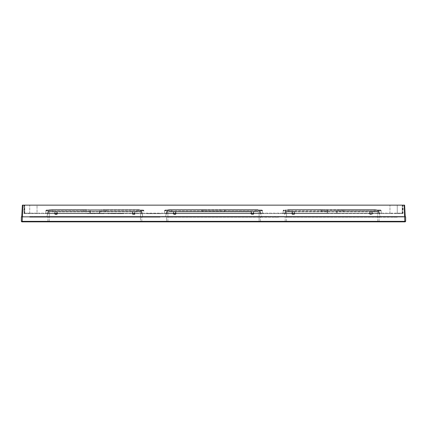 <?xml version="1.0" encoding="UTF-8"?>
<svg xmlns="http://www.w3.org/2000/svg" width="427" height="427" viewBox="0 0 427 427"><rect width="100%" height="100%" fill="white"/><g stroke="black" fill="none" stroke-linecap="round" stroke-linejoin="round"><path stroke-width="0.32" stroke-dasharray="2.13 1.6" d="M22.188 221.853L22.188 221.351L405.65 221.351L405.148 221.853L21.852 221.853L21.35 221.351L22.188 221.351L22.188 216.841L405.234 216.841L22.183 216.841L22.796 205.147L22.38 205.147L21.766 216.841L22.183 216.841L21.766 216.841M22.796 205.147L404.62 205.147M25.743 205.147L401.257 205.227L25.743 205.147M403.761 205.147L401.257 205.227L403.761 205.147M34.299 216.841L403.563 216.841L34.299 216.841L34.299 216.505L392.701 216.505L34.299 216.505L34.299 216.841M47.498 216.841L147.085 216.841L42.652 216.841L47.498 216.841L47.498 216.505L142.239 216.505L42.652 216.505L47.498 216.505L47.498 216.841M140.483 216.841L46.975 216.841L141.817 216.841L140.483 216.841L140.483 211.771L134.815 211.771L135.183 213.868L134.553 214.434L135.183 213.868L134.553 214.162L134.884 213.922L134.697 211.824L134.884 213.922L134.553 213.922L135.183 213.868L134.553 211.824L134.815 211.493L141.54 211.493L134.553 211.493L134.697 211.824L140.483 211.771L140.483 221.853L141.817 221.853L47.915 221.853L140.483 221.853L140.483 216.841M384.348 216.841L379.502 216.841L384.348 216.841L384.348 216.505L379.502 216.505L384.348 216.505L384.348 216.841M379.502 216.841L279.915 216.841L379.502 216.841L379.502 216.505L284.761 216.505L379.502 216.505L379.502 216.841M286.517 216.841L380.025 216.841L285.183 216.841L286.517 216.841L286.517 211.771L292.185 211.771L292.116 213.922L292.447 211.824L292.447 213.922L292.116 213.922L294.454 213.922L292.447 214.162L292.447 211.824L294.118 211.824L294.118 213.922L294.454 213.922L294.267 211.824L294.454 213.922L294.118 214.162L294.267 211.824L292.303 211.824L292.185 211.493L294.384 211.493L294.747 213.868L294.118 214.434L294.747 213.868L294.454 213.922L294.747 213.868L294.384 211.493L378.802 211.493L286.517 211.493L292.185 211.493L292.303 211.824L291.817 213.868L292.185 211.493L292.185 211.771L286.517 211.771L286.517 221.853L377.746 221.853L285.183 221.853L285.183 216.841L285.183 221.853L286.517 221.853L286.517 216.841M166.13 216.841L265.717 216.841L161.283 216.841L166.13 216.841L166.13 216.505L260.87 216.505L161.283 216.505L166.13 216.505L166.13 216.841M166.829 211.493A0.336 0.336 0 0 0 166.498 211.771A0.336 0.336 0 0 1 166.829 211.493A0.336 0.336 0 0 0 166.498 211.771L165.607 216.841L259.114 216.841L165.607 216.841L166.498 211.771A0.336 0.336 0 0 1 166.829 211.493L260.171 211.493L166.829 211.493A0.336 0.315 90 0 0 166.514 211.824L166.509 213.922L166.498 211.771L166.028 214.434L166.514 211.824A0.336 0.315 -90 0 1 166.829 211.493A0.336 0.336 0 0 0 166.498 211.771L166.514 211.824A0.336 0.315 -90 0 1 166.829 211.493A0.336 0.336 0 0 0 166.498 211.771A0.336 0.336 0 0 1 166.829 211.493A0.336 0.336 0 0 0 166.498 211.771L166.514 211.824A0.336 0.315 90 0 1 166.829 211.493A0.336 0.336 0 0 0 166.498 211.771A0.336 0.336 0 0 1 166.829 211.493A0.336 0.336 0 0 0 166.498 211.771L167.886 211.771L166.498 211.771L166.028 214.434A0.336 0.336 10 0 1 166.3 214.162L166.509 213.922M259.114 216.841L166.546 216.841L259.114 216.841L259.114 211.771L253.446 211.771L253.515 213.922L253.328 211.824L251.37 211.824L251.177 213.922L251.514 214.162L251.177 213.922L251.37 211.824L251.514 213.922L253.515 213.922L253.184 214.162L253.515 213.922L251.177 213.922L253.184 214.162L253.446 211.493L253.814 213.868L253.446 211.493L253.446 211.771L260.502 211.771L261.393 216.841L260.502 211.771A0.336 0.336 0 0 0 260.171 211.493A0.336 0.336 0 0 1 260.502 211.771L260.7 214.162L260.486 211.824A0.336 0.315 -90 0 0 260.171 211.493A0.336 0.336 0 0 1 260.502 211.771L260.972 214.434L260.486 211.824A0.336 0.315 90 0 0 260.171 211.493A0.336 0.336 0 0 1 260.502 211.771L260.486 211.824A0.336 0.315 90 0 0 260.171 211.493A0.336 0.336 0 0 1 260.502 211.771A0.336 0.336 0 0 0 260.171 211.493A0.336 0.315 -90 0 1 260.486 211.824L259.114 211.771L259.114 221.853L167.886 221.853L260.454 221.853L259.114 221.853L259.114 216.841M292.447 214.434L291.817 213.868L292.447 214.434L292.447 214.162L292.447 214.434L294.118 214.434L292.447 214.434M372.077 211.771L372.445 213.868L371.816 214.434L372.445 213.868L371.816 214.162L372.147 213.922L371.96 211.824L372.147 213.922L369.809 213.922L370.001 211.824L369.809 213.922L370.145 214.162L369.809 213.922L372.445 213.868L371.816 211.824L372.077 211.493L371.96 211.824L379.133 211.771L380.025 216.841L379.133 211.771L379.603 214.434L379.133 211.771L379.603 214.434L379.133 211.771L379.128 213.922L379.117 211.824A0.336 0.315 90 0 0 378.802 211.493A0.336 0.336 0 0 1 379.133 211.771A0.336 0.336 0 0 0 378.802 211.493A0.336 0.336 0 0 1 379.133 211.771L379.117 211.824A0.336 0.315 -90 0 0 378.802 211.493A0.336 0.315 -90 0 1 379.117 211.824L379.133 211.771A0.336 0.336 0 0 0 378.802 211.493A0.336 0.336 0 0 1 379.133 211.771L379.117 211.824A0.336 0.315 90 0 0 378.802 211.493A0.336 0.336 0 0 1 379.133 211.771A0.336 0.336 0 0 0 378.802 211.493A0.336 0.336 0 0 1 379.133 211.771A0.336 0.336 0 0 0 378.802 211.493A0.336 0.336 0 0 1 379.133 211.771L377.746 211.771L377.746 216.841L377.746 211.771L372.077 211.771L372.077 211.493L372.077 211.771M370.145 214.434L369.515 213.868L369.883 211.771L371.816 211.824L371.816 214.162L370.145 214.162L370.145 211.824L370.145 214.162L371.816 214.162L371.816 211.824L370.001 211.824L369.883 211.493L369.515 213.868L370.145 214.434L370.145 214.162L370.145 214.434L371.816 214.434L370.145 214.434M286.517 211.493L285.46 211.493L286.517 211.493L286.517 211.771L285.129 211.771L284.66 214.434L285.129 211.771L284.66 214.434L285.129 211.771L285.14 213.922L285.151 211.824A0.336 0.315 -90 0 1 285.46 211.493A0.336 0.336 0 0 0 285.129 211.771A0.336 0.336 0 0 1 285.46 211.493A0.336 0.336 0 0 0 285.129 211.771L285.151 211.824A0.336 0.315 90 0 1 285.46 211.493A0.336 0.315 90 0 0 285.151 211.824L285.129 211.771A0.336 0.336 0 0 1 285.46 211.493A0.336 0.336 0 0 0 285.129 211.771L285.151 211.824A0.336 0.315 -90 0 1 285.46 211.493A0.336 0.336 0 0 0 285.129 211.771A0.336 0.336 0 0 1 285.46 211.493A0.336 0.336 0 0 0 285.129 211.771A0.336 0.336 0 0 1 285.46 211.493A0.336 0.336 0 0 0 285.129 211.771L286.517 211.771L286.517 211.493M290.024 211.493L374.239 211.493L290.024 211.493L290.024 209.657L375.573 209.657L375.733 211.493L374.239 211.493L375.733 211.493L375.573 209.657L288.689 209.657L288.529 211.493L288.689 209.657L290.024 209.657L290.024 211.493M375.242 209.657L289.026 209.657L375.242 209.657L375.242 209.993L376.913 209.993L376.577 209.657L376.913 209.993L379.251 209.993L340.276 209.993L376.411 209.993L340.276 209.993L375.242 209.993L375.242 209.657M287.686 209.657L289.026 209.657L287.355 209.993L285.012 209.993L323.986 209.993L287.355 209.993L287.686 209.657M380.265 209.993A0.838 0.838 0 0 1 381.103 210.81A0.838 0.838 0 0 0 380.265 209.993L343.65 209.993L380.265 209.993A0.838 0.838 -90 0 1 381.103 210.81L378.594 210.81L381.103 210.81L381.146 213.169A0.336 0.336 0 0 0 381.476 213.5A0.336 0.336 0 0 1 381.146 213.169A0.336 0.336 0 0 0 381.476 213.5L337.474 213.5L381.476 213.5A0.336 0.336 0 0 1 381.146 213.169L378.637 213.169L381.146 213.169L381.114 211.312A0.838 0.838 -1 0 0 380.276 210.495L380.446 210.009L381.114 211.312L380.446 210.009L380.276 210.495L377.484 210.495A0.838 0.838 0 0 1 376.651 209.732A0.838 0.838 0 0 0 377.484 210.495L381.097 210.495L380.276 210.495L381.023 210.954M381.114 211.312L381.097 210.495L381.114 211.312A0.838 0.838 0 0 0 380.276 210.495A0.838 0.838 0 0 1 381.114 211.312A0.838 0.838 0 0 0 380.276 210.495L381.06 211.045M380.446 210.009L380.276 210.495M287.851 209.993L321.04 209.993L287.851 209.993M379.251 209.993L380.254 209.993L379.251 209.993M321.04 209.993L320.57 210.009L321.04 209.993M320.57 210.009L321.414 210.495L325.363 210.495L321.414 210.495L320.57 210.009L320.165 210.81L320.57 210.009M325.363 209.732L323.986 209.993L340.276 209.993L325.363 209.732L325.363 210.495L342.849 210.495L325.363 210.495L325.363 209.732M283.816 210.009L283.16 210.81L283.122 213.169L285.626 213.169L283.122 213.169L283.16 210.81L285.668 210.81L283.16 210.81A0.838 0.838 90 0 1 283.998 209.993L284.008 209.993A0.838 0.838 0 0 0 283.16 210.81L283.816 210.009L283.987 210.495L283.816 210.009L283.987 210.495L286.784 210.495A0.838 0.838 0 0 0 287.617 209.732A0.838 0.838 0 0 1 286.784 210.495L283.165 210.495L283.987 210.495L283.202 211.045M327.125 213.169L327.173 210.495L327.157 211.312L321.414 211.312L320.165 210.81L321.414 211.312L321.414 210.495L327.173 210.495L321.414 210.495L321.414 211.312L327.157 211.312L327.125 213.169L327.626 213.169L326.788 213.5L282.786 213.5L326.788 213.5A0.336 0.336 -90 0 0 327.125 213.169L285.626 213.169L285.668 210.81L320.165 210.81L285.668 210.81L285.668 209.993L285.626 213.169L327.125 213.169L327.173 210.495L337.09 210.495L337.106 211.312L337.09 210.495L342.849 210.495L343.692 210.009L342.849 210.495L327.173 210.495L327.125 213.169L326.788 213.5A0.336 0.336 0 0 0 327.125 213.169M344.098 210.81L342.849 211.312L344.098 210.81L343.692 210.009L344.098 210.81L378.594 210.81L344.098 210.81M337.138 213.169L337.106 211.312L342.849 211.312L342.849 210.495L342.849 211.312L337.106 211.312L337.138 213.169L337.474 213.5L327.626 213.5L337.474 213.5A0.336 0.336 0 0 1 337.138 213.169L378.637 213.169L378.594 209.993L378.637 213.169L337.138 213.169L337.09 210.495L337.138 213.169L337.474 213.5A0.336 0.336 90 0 1 337.138 213.169M101.135 213.5L99.464 213.5L101.135 213.665M98.418 213.5L99.048 213.5L98.418 213.5M96.748 213.5L98.002 213.5L96.748 213.665M96.956 213.5L97.425 213.5L96.486 213.5L96.956 213.665M95.493 213.5L93.614 213.665L95.493 213.5M93.198 213.5L91.319 213.665L93.198 213.5M90.273 213.5L90.898 213.5L90.273 213.5M88.602 213.5L89.857 213.5L88.602 213.665M94.554 213.5L95.184 213.5L94.554 213.5M24.771 213.5L402.773 213.5L24.227 213.5L24.979 213.5L24.227 213.5L24.771 213.5L24.798 213.169L23.891 213.169L29.746 213.169L24.798 213.169L24.723 205.227L37.032 205.227L23.816 205.227L24.723 205.227L24.771 213.5M100.212 213.5L45.524 213.5L100.212 213.5A0.336 0.336 90 0 1 99.875 213.169L100.212 213.5A0.336 0.336 0 0 1 99.875 213.169L99.827 210.495L99.843 211.312L105.586 211.312L106.835 210.81L106.387 209.993L105.586 210.495L84.151 210.495L105.586 210.495L99.326 210.495L105.586 210.495L106.43 210.009L106.835 210.81L105.586 211.312L105.586 210.495L105.586 211.312L99.843 211.312L99.875 213.169L99.827 210.495L99.875 213.169L99.374 213.169L143.878 213.169L99.875 213.169L100.212 213.5M261.634 209.993A0.838 0.838 -90 0 1 262.472 210.81A0.838 0.838 -90 0 0 261.634 209.993L224.591 209.993L261.634 209.993A0.838 0.838 0 0 1 262.472 210.81L261.815 210.009L262.472 210.81L259.963 210.81L262.472 210.81L262.514 213.169A0.336 0.336 0 0 0 262.845 213.5A0.336 0.336 0 0 1 262.514 213.169A0.336 0.336 0 0 0 262.845 213.5A0.336 0.336 0 0 1 262.514 213.169L166.994 213.169L166.994 213.5L262.845 213.5L164.155 213.5L166.994 213.5L166.994 213.169L164.486 213.169L262.514 213.169L262.477 211.312A0.838 0.838 0 0 0 261.644 210.495L258.847 210.495L261.644 210.495L261.815 210.009L261.644 210.495L262.429 211.045M105.666 213.5L124.043 213.665L105.666 213.5M146.258 213.5L161.294 213.665L146.258 213.5M85.678 213.5L104.06 213.665L85.678 213.5M82.902 210.81L84.151 211.312L84.151 210.495L83.35 209.993L48.406 209.993L83.345 209.993L84.151 210.495L84.151 211.312L82.902 210.81L83.308 210.009L82.902 210.81L45.897 210.81L45.854 213.169L45.897 210.81L82.902 210.81M45.908 210.351L45.886 211.312L46.554 210.009L45.897 210.81A0.838 0.838 0 0 1 46.735 209.993L48.406 209.993L46.735 209.993A0.838 0.838 90 0 0 45.897 210.81L45.854 213.169A0.336 0.336 0 0 1 45.524 213.5A0.336 0.336 0 0 0 45.854 213.169L89.862 213.169A0.336 0.336 -90 0 1 89.526 213.5L89.862 213.169L89.91 210.495L90.412 210.495L89.91 210.495L89.894 211.312L84.151 211.312L89.894 211.312L89.862 213.169L89.91 210.495L89.862 213.169L89.526 213.5A0.336 0.336 0 0 0 89.862 213.169L45.854 213.169L45.886 211.312A0.838 0.838 1 0 1 46.724 210.495L49.516 210.495A0.838 0.838 0 0 0 50.349 209.732L50.087 209.993L51.758 209.993L47.749 209.993L50.589 209.993L47.749 209.993L50.349 209.732A0.838 0.838 0 0 1 49.516 210.495L46.724 210.495L46.554 210.009L46.724 210.495L45.902 210.495L46.724 210.495A0.838 0.838 0 0 0 45.886 211.312A0.838 0.838 0 0 1 46.724 210.495A0.838 0.838 0 0 0 45.886 211.312L45.902 210.495L45.886 211.312L46.111 210.762M90.412 210.495L99.326 210.495L90.412 210.495L90.364 213.169L90.412 210.495M90.364 213.5L90.364 213.169L99.374 213.169L90.364 213.169L90.364 213.5M99.374 213.5L99.326 210.495L99.374 213.5M88.101 209.732L101.637 209.732L88.101 209.732L88.101 210.495L88.101 209.732M83.777 209.993L50.589 209.993L83.777 209.993M106.387 209.993L143.002 209.993L106.387 209.993M103.014 209.993L137.974 209.993L103.014 209.993M143.84 210.81L143.184 210.009L143.846 211.312L143.84 210.81L141.332 210.81L143.84 210.81A0.838 0.838 0 0 0 143.002 209.993L139.149 209.993L143.184 210.009L143.013 210.495L140.216 210.495L143.835 210.495L143.013 210.495L143.184 210.009L141.988 209.993L142.992 209.993A0.838 0.838 -90 0 1 143.84 210.81L143.846 211.312A0.838 0.838 0 0 0 143.013 210.495A0.838 0.838 -1 0 1 143.627 210.762L143.846 211.312A0.838 0.838 -1 0 0 143.627 210.762M144.214 213.5A0.336 0.336 0 0 1 143.878 213.169A0.336 0.336 0 0 0 144.214 213.5A0.336 0.336 0 0 1 143.878 213.169M86.724 209.993L51.758 209.993L86.724 209.993M139.645 209.993L137.974 209.993L139.645 209.993L139.314 209.657L50.423 209.657L139.314 209.657L139.645 209.993M50.589 209.993L83.35 209.993L50.589 209.993M47.749 209.993L46.746 209.993L47.749 209.993M143.632 210.767L143.846 211.312A0.838 0.838 0 0 0 143.013 210.495A0.838 0.838 0 0 1 143.846 211.312L143.83 210.351M140.216 210.495A0.838 0.838 0 0 1 139.383 209.732A0.838 0.838 0 0 0 140.216 210.495M141.988 209.993L142.992 209.993L141.988 209.993M50.087 209.993L50.423 209.657L50.087 209.993M136.976 209.657L52.761 209.657L136.976 209.657L136.976 211.493L51.267 211.493L51.427 209.657L52.761 209.657L51.427 209.657L51.267 211.493L138.471 211.493L138.311 209.657L138.471 211.493L136.976 211.493L136.976 209.657M132.616 211.493L48.198 211.493L132.616 211.493L132.546 213.922L132.733 211.824L134.553 211.824L134.553 213.922L132.882 213.922L134.553 214.162L132.546 213.922L132.882 214.162L132.546 213.922L132.882 213.922L132.616 211.771L132.253 213.868L132.616 211.493M57.117 211.493L57.191 213.922L56.855 214.162L57.191 213.922L56.855 211.824L57.485 213.868L56.855 214.434L57.485 213.868L56.855 213.922L57.485 213.868L57.117 211.493L57.117 211.771L132.616 211.771L57.117 211.771L57.117 211.493M54.923 211.493L54.853 213.922L55.04 211.824L56.855 211.824L56.855 213.922L55.184 213.922L56.855 214.162L54.853 213.922L55.184 214.162L54.853 213.922L55.184 213.922L54.923 211.771L54.555 213.868L54.923 211.493M54.555 213.868L55.184 214.434L54.555 213.868M132.882 214.434L132.253 213.868L132.882 214.434L132.882 214.162L134.553 214.162L134.553 211.824L132.882 211.824L132.882 214.434L134.553 214.434L132.882 214.434M48.198 211.493A0.336 0.336 0 0 0 47.867 211.771L46.975 216.841L47.867 211.771A0.336 0.336 0 0 1 48.198 211.493A0.336 0.336 0 0 0 47.867 211.771L47.669 214.162L47.883 211.824A0.336 0.315 90 0 1 48.198 211.493A0.336 0.336 0 0 0 47.867 211.771L47.397 214.434L47.883 211.824A0.336 0.315 -90 0 1 48.198 211.493A0.336 0.336 0 0 0 47.867 211.771L47.883 211.824A0.336 0.315 -90 0 1 48.198 211.493A0.336 0.315 90 0 0 47.883 211.824L47.867 211.771A0.336 0.336 0 0 1 48.198 211.493A0.336 0.336 0 0 0 47.867 211.771L54.923 211.771L49.254 211.771L49.254 216.841L47.915 216.841L49.254 216.841L49.254 211.771L47.867 211.771A0.336 0.336 0 0 1 48.198 211.493A0.336 0.336 0 0 0 47.867 211.771A0.336 0.336 0 0 1 48.198 211.493A0.336 0.336 0 0 0 47.867 211.771L47.397 214.434A0.336 0.336 0 0 1 47.669 214.162L47.872 213.922M48.246 211.493A0.336 0.336 0 0 0 47.909 211.824A0.336 0.336 0 0 1 48.246 211.493A0.336 0.336 0 0 0 47.909 211.824A0.336 0.336 0 0 1 48.246 211.493A0.336 0.336 0 0 0 47.909 211.824A0.336 0.336 0 0 1 48.246 211.493M141.54 211.493A0.336 0.336 0 0 1 141.871 211.771L142.762 216.841L141.871 211.771A0.336 0.336 0 0 0 141.54 211.493A0.336 0.336 0 0 1 141.871 211.771L142.068 214.162L141.849 211.824A0.336 0.315 -90 0 0 141.54 211.493A0.336 0.336 0 0 1 141.871 211.771L142.34 214.434L141.849 211.824A0.336 0.315 90 0 0 141.54 211.493A0.336 0.336 0 0 1 141.871 211.771L141.849 211.824A0.336 0.315 90 0 0 141.54 211.493A0.336 0.315 -90 0 1 141.849 211.824L141.871 211.771A0.336 0.336 0 0 0 141.54 211.493A0.336 0.336 0 0 1 141.871 211.771L140.483 211.771L141.871 211.771A0.336 0.336 0 0 0 141.54 211.493A0.336 0.336 0 0 1 141.871 211.771A0.336 0.336 0 0 0 141.54 211.493A0.336 0.336 0 0 1 141.871 211.771L142.34 214.434A0.336 0.336 0 0 0 142.068 214.162L141.86 213.922M141.492 211.493A0.336 0.336 0 0 1 141.828 211.824A0.336 0.336 0 0 0 141.492 211.493A0.336 0.336 0 0 1 141.828 211.824A0.336 0.336 0 0 0 141.492 211.493A0.336 0.336 0 0 1 141.828 211.824A0.336 0.336 0 0 0 141.492 211.493M164.155 213.5A0.336 0.336 0 0 0 164.486 213.169L164.534 210.495L165.356 210.495L164.534 210.495L164.486 213.169A0.336 0.336 0 0 1 164.155 213.5A0.336 0.336 0 0 0 164.486 213.169M164.528 210.81L165.185 210.009L164.528 210.81A0.838 0.838 90 0 1 165.366 209.993L201.982 209.993L165.366 209.993A0.838 0.838 0 0 0 164.528 210.81L167.037 210.81L164.528 210.81L164.518 211.317A0.838 0.838 0 0 1 165.356 210.495L168.153 210.495L165.356 210.495L165.185 210.009L168.985 209.732L166.381 209.993L205.355 209.993L165.366 209.993L165.356 210.495L164.571 211.045M164.523 211.312A0.838 0.838 0 0 1 165.356 210.495A0.838 0.838 1 0 0 164.523 211.312A0.838 0.838 0 0 1 165.356 210.495L164.608 210.954M168.153 210.495A0.838 0.838 0 0 0 168.985 209.732A0.838 0.838 0 0 1 168.153 210.495M258.282 209.993L221.645 209.993L258.282 209.993L257.945 209.657L169.055 209.657L257.945 209.657L258.282 209.993M168.718 209.993L205.355 209.993L168.718 209.993L169.055 209.657L168.718 209.993M225.018 209.993L225.467 210.81L224.218 211.312L225.467 210.81L225.061 210.009L224.591 209.993L225.018 209.993M201.982 209.993L202.782 210.495L224.218 210.495L225.061 210.009L224.218 210.495L202.782 210.495L220.268 210.495L202.782 210.495L201.982 209.993M261.815 210.009L261.644 210.495L262.392 210.954M258.847 210.495A0.838 0.838 0 0 1 258.015 209.732A0.838 0.838 0 0 0 258.847 210.495A0.838 0.838 0 0 1 258.015 209.732M260.619 209.993L261.623 209.993L260.619 209.993M262.477 211.312L262.466 210.495L262.477 211.312A0.838 0.838 -1 0 0 261.644 210.495A0.838 0.838 0 0 1 262.477 211.312A0.838 0.838 0 0 0 261.644 210.495M221.645 209.993L205.355 209.993L221.645 209.993M224.218 211.312L224.218 210.495L224.218 211.312L202.782 211.312L202.782 210.495L202.782 211.312L201.533 210.81L202.782 211.312L224.218 211.312M201.533 210.81L201.939 210.009L201.533 210.81L167.037 210.81L166.994 213.169L167.037 210.81L201.533 210.81M165.185 210.009L165.356 210.495M170.058 209.657L256.942 209.657L170.058 209.657L169.898 211.493L170.058 209.657M169.898 211.493L171.392 211.493L169.898 211.493M255.608 211.493L171.392 211.493L257.102 211.493L255.608 211.493L255.608 209.657L255.608 211.493M256.942 209.657L257.102 211.493L256.942 209.657M166.877 211.493A0.336 0.336 0 0 0 166.541 211.824A0.336 0.336 0 0 1 166.877 211.493A0.336 0.336 0 0 0 166.541 211.824A0.336 0.336 0 0 1 166.877 211.493A0.336 0.336 0 0 0 166.541 211.824M253.814 213.868L253.184 214.434L253.814 213.868M251.247 211.771L250.884 213.868L251.514 214.434L250.884 213.868L251.177 213.922L250.884 213.868L251.247 211.493L251.37 211.824L175.753 211.771L176.116 213.868L175.63 211.824L175.823 213.922L175.486 214.162L175.823 213.922L175.486 211.824L175.753 211.493L175.63 211.824L175.753 211.493L175.753 211.771L251.247 211.771L251.247 211.493L251.247 211.771M173.554 211.771L173.186 213.868L173.816 214.434L173.186 213.868L173.554 211.771L173.485 213.922L173.672 211.824L175.486 211.824L175.486 213.922L173.485 213.922L173.816 214.162L173.485 213.922L175.823 213.922L173.816 214.162L173.554 211.493L173.672 211.824L167.886 211.771L173.554 211.771L173.554 211.493L173.554 211.771M175.486 214.434L176.116 213.868L175.486 214.434L173.816 214.434L175.486 214.434L175.486 211.824L173.816 211.824L173.816 214.162L175.486 214.162L175.486 214.434M260.123 211.493A0.336 0.336 0 0 1 260.459 211.824A0.336 0.336 0 0 0 260.123 211.493A0.336 0.336 0 0 1 260.459 211.824A0.336 0.336 0 0 0 260.123 211.493A0.336 0.336 0 0 1 260.459 211.824A0.336 0.336 0 0 0 260.123 211.493M173.186 213.868L173.485 213.922L173.186 213.868M176.116 213.868L175.823 213.922L176.116 213.868M260.87 213.868L260.502 211.771A0.336 0.336 0 0 0 260.171 211.493A0.336 0.336 0 0 1 260.502 211.771A0.336 0.336 0 0 0 260.171 211.493A0.336 0.336 0 0 1 260.502 211.771L260.972 214.434A0.336 0.336 -10 0 0 260.7 214.162L260.972 214.434A0.336 0.336 0 0 0 260.7 214.162L260.972 214.434A0.336 0.336 -10 0 0 260.7 214.162L260.972 214.434A0.336 0.336 0 0 0 260.7 214.162L260.502 211.771L260.87 213.868M166.381 209.993L165.377 209.993L166.381 209.993M283.998 209.993A0.838 0.838 0 0 0 283.16 210.81L283.154 211.312A0.838 0.838 0 0 1 283.987 210.495L283.24 210.954M283.154 211.312A0.838 0.838 0 0 1 283.987 210.495A0.838 0.838 0 0 0 283.154 211.312A0.838 0.838 1 0 1 283.987 210.495M336.636 213.5L336.636 213.169L327.626 213.169L336.636 213.169L336.636 213.5M327.626 213.5L327.626 213.169L327.626 213.5M282.786 213.5A0.336 0.336 0 0 0 283.122 213.169A0.336 0.336 0 0 1 282.786 213.5A0.336 0.336 0 0 0 283.122 213.169M121.412 213.665L120.2 213.665L122.255 213.665L121.412 213.5M115.258 213.665L114.452 213.665L115.258 213.665M113.795 213.665L112.803 213.5L113.801 213.5M111.853 213.665L111.196 213.665L111.853 213.665M110.641 213.665L111.778 213.5L109.835 213.5M118.514 213.665L119.106 213.5L118.514 213.665M108.004 213.665L108.741 213.665L108.004 213.665M119.042 213.665L117.697 213.5L119.042 213.665M115.327 213.665L114.505 213.665L115.327 213.5M117.985 213.665L117.542 213.665L117.985 213.5M118.087 213.665L117.281 213.665L118.087 213.665M113.683 213.665L114.714 213.665L113.683 213.5M113.363 213.665L112.434 213.665L113.363 213.665M109.232 213.665L108.645 213.665L109.221 213.5M120.318 213.665L121.054 213.5L119.224 213.5L120.302 213.5M117.66 213.665L118.391 213.665L117.655 213.5M155.15 213.665L153.998 213.665L155.15 213.5M154.691 213.665L155.695 213.665L154.691 213.5M158.011 213.665L156.495 213.5L158.011 213.665M159.81 213.665L159.148 213.5L159.81 213.665M152.823 213.665L151.654 213.665L152.823 213.5M149.285 213.665L151.446 213.5L149.285 213.665M148.916 213.665L147.523 213.665L148.916 213.665M99.048 213.665L98.733 213.665L99.048 213.665M93.769 213.665L95.184 213.665L93.769 213.5M91.474 213.665L92.883 213.665L91.474 213.5M90.898 213.665L90.588 213.665L90.898 213.665M87.765 213.665L88.288 213.665L87.765 213.665M95.184 213.665L94.869 213.665L95.184 213.665M120.996 213.665L120.457 213.665L121.006 213.5M119.576 213.665L120.008 213.665L119.587 213.5M120.622 213.665L120.067 213.665L120.633 213.5M117.815 213.665L117.345 213.665L117.815 213.665M116.144 213.665L115.381 213.5L116.139 213.5M115.813 213.665L116.352 213.665L115.829 213.5M113.192 213.665L112.605 213.665L113.192 213.665M153.037 213.665L152.193 213.665L153.037 213.665M149.722 213.665L150.854 213.665L149.722 213.5M109.872 213.5L110.641 213.5M112.429 213.5L113.235 213.5L112.429 213.665M111.623 213.5L112.023 213.5L111.623 213.665M115.039 213.5L115.413 213.5L115.039 213.665M147.907 213.5L148.345 213.5L147.523 213.5L147.907 213.665M24.979 213.5A0.336 0.336 0 0 1 24.643 213.169L24.574 205.227L23.816 205.227L24.574 205.227L24.643 213.169L23.896 213.169L24.643 213.169A0.336 0.336 0 0 0 24.979 213.5A0.336 0.336 0 0 1 24.643 213.169M403.104 213.169L402.202 213.169L403.104 213.169L402.672 213.169L403.104 213.169L402.773 213.5A0.336 0.331 90 0 0 403.104 213.169L402.773 213.5A0.336 0.331 -90 0 0 403.104 213.169L403.184 205.227L402.277 205.227L403.184 205.227L402.426 205.227L403.184 205.227L403.109 213.169M402.02 213.5A0.336 0.336 0 0 0 402.357 213.169L402.426 205.227L402.357 213.169L402.672 213.169L402.357 213.169A0.336 0.336 0 0 1 402.02 213.5A0.336 0.336 0 0 0 402.357 213.169M23.816 205.227L23.891 213.169L24.227 213.5A0.336 0.331 -90 0 1 23.896 213.169L24.227 213.5A0.336 0.331 90 0 1 23.896 213.169L23.816 205.227M37.032 205.227L397.254 205.227L37.032 205.227L37.026 213.169A83.543 0.731 0 0 0 29.746 213.169A83.543 0.731 0 0 1 37.026 213.169L389.974 213.169L37.026 213.169L37.032 205.227M397.254 205.227L402.277 205.227L397.254 205.227L397.254 213.169A83.543 0.731 -0 0 0 389.974 213.169A83.543 0.731 -0 0 1 397.254 213.169L402.202 213.169L397.254 213.169L397.254 205.227M379.331 214.162L379.603 214.434A0.336 0.336 0 0 0 379.331 214.162L379.603 214.434A0.336 0.336 -10 0 0 379.331 214.162L379.603 214.434A0.336 0.336 0 0 0 379.331 214.162L379.133 211.771L379.603 214.434A0.336 0.336 -10 0 0 379.331 214.162L379.128 213.922M378.754 211.493A0.336 0.336 0 0 1 379.091 211.824A0.336 0.336 0 0 0 378.754 211.493A0.336 0.336 0 0 1 379.091 211.824A0.336 0.336 0 0 0 378.754 211.493A0.336 0.336 0 0 1 379.091 211.824A0.336 0.336 0 0 0 378.754 211.493M284.932 214.162L284.66 214.434L284.761 213.868L284.66 214.434A0.336 0.336 0 0 1 284.932 214.162L284.66 214.434A0.336 0.336 10 0 1 284.932 214.162L284.66 214.434A0.336 0.336 0 0 1 284.932 214.162L285.129 211.771L284.66 214.434A0.336 0.336 10 0 1 284.932 214.162L285.14 213.922M285.508 211.493A0.336 0.336 0 0 0 285.172 211.824A0.336 0.336 0 0 1 285.508 211.493A0.336 0.336 0 0 0 285.172 211.824A0.336 0.336 0 0 1 285.508 211.493A0.336 0.336 0 0 0 285.172 211.824A0.336 0.336 0 0 1 285.508 211.493M23.437 216.841L23.437 216.505L23.437 216.841M403.563 216.841L403.563 216.505L392.701 216.505L403.563 216.505L403.563 216.841M147.085 216.505L142.239 216.505L147.085 216.505L147.085 216.841L147.085 216.505M279.915 216.505L284.761 216.505L279.915 216.505L279.915 216.841L279.915 216.505M265.717 216.505L260.87 216.505L265.717 216.505L265.717 216.841L265.717 216.505M42.652 216.841L42.652 216.505L42.652 216.841M161.283 216.841L161.283 216.505L161.283 216.841M405.65 221.351L405.65 216.841L21.35 216.841L21.35 221.351M379.085 221.853L379.085 216.841L379.085 221.853L377.746 221.853L379.085 221.853M166.546 221.853L167.886 221.853L166.546 221.853L166.546 216.841L166.546 221.853M141.817 221.853L141.817 216.841L141.817 221.853M47.915 221.853L47.915 216.841L47.915 221.853M260.454 221.853L260.454 216.841L260.454 221.853M160.034 216.505L156.442 216.505L160.034 216.505L160.034 217.178L156.442 217.178L160.034 217.178L160.034 216.505M156.442 216.505L29.703 216.505L156.442 216.505L156.442 217.178L33.295 217.178L156.442 217.178L156.442 216.505M47.915 216.505L148.334 216.505L41.403 216.505L47.915 216.505L47.915 217.178L148.334 217.178L41.403 217.178L47.915 217.178L47.915 216.505M29.703 217.178L33.295 217.178L29.703 217.178L29.703 216.505L29.703 217.178M148.334 216.505L148.334 217.178L148.334 216.505M41.403 216.505L41.403 217.178L41.403 216.505M260.454 216.505L168.387 216.505L278.666 216.505L168.387 216.505L260.454 216.505L260.454 217.178L171.98 217.178L260.454 217.178L260.454 216.505M266.966 216.505L266.966 217.178L266.966 216.505M168.387 217.178L171.98 217.178L168.387 217.178L168.387 216.505L168.387 217.178L275.073 217.178L168.387 217.178L168.387 216.505L168.387 217.178M278.666 217.178L275.073 217.178L278.666 217.178L278.666 216.505L278.666 217.178M379.085 216.505L287.019 216.505L397.297 216.505L287.019 216.505L379.085 216.505L379.085 217.178L290.611 217.178L379.085 217.178L379.085 216.505M385.597 216.505L385.597 217.178L385.597 216.505M287.019 217.178L290.611 217.178L287.019 217.178L287.019 216.505L287.019 217.178L393.705 217.178L287.019 217.178L287.019 216.505L287.019 217.178M397.297 217.178L393.705 217.178L397.297 217.178L397.297 216.505L397.297 217.178M404.812 221.853L404.204 205.147M294.384 211.771L369.883 211.771L369.883 211.493L369.883 211.771L294.384 211.771L294.384 211.493L294.384 211.771M377.746 211.493L377.746 211.771L377.746 211.493M294.118 214.434L294.118 214.162L294.118 214.434M294.118 211.493L294.118 211.824L294.118 211.493M374.239 209.657L374.239 211.493L374.239 209.657M377.484 210.495A0.838 0.838 0 0 1 376.651 209.732A0.838 0.838 0 0 0 377.484 210.495M338.899 210.495L338.899 209.732L338.899 210.495M378.637 213.5L378.637 213.169L378.637 213.5M48.406 210.81L48.363 213.5L48.406 210.81M106.835 210.81L141.332 210.81L141.374 213.5L141.332 209.993L141.332 210.81L106.835 210.81M101.637 210.495L101.637 209.732L101.637 210.495M137.974 209.993L137.974 209.657L137.974 209.993M51.758 209.993L51.758 209.657L51.758 209.993M49.516 210.495A0.838 0.838 0 0 0 50.349 209.732M45.524 213.5A0.336 0.336 0 0 0 45.854 213.169M52.761 209.657L52.761 211.493L52.761 209.657M132.882 211.493L132.882 211.824L132.882 211.493M134.815 211.493L134.815 211.771L134.815 211.493M140.483 211.493L140.483 211.771L140.483 211.493M49.254 211.493L49.254 211.771L49.254 211.493M56.855 211.493L56.855 211.824L55.184 211.824L55.184 214.162L56.855 214.162L56.855 211.493M55.184 211.493L55.184 211.824L55.184 211.493M56.855 214.434L55.184 214.434L55.184 214.162L55.184 214.434L56.855 214.434L56.855 214.162L56.855 214.434M134.553 214.434L134.553 214.162L134.553 214.434M134.553 211.493L134.553 211.824L134.553 211.493M47.867 211.771L47.397 214.434A0.336 0.336 10 0 1 47.669 214.162L47.397 214.434A0.336 0.336 10 0 1 47.669 214.162L47.397 214.434A0.336 0.336 0 0 1 47.669 214.162L47.397 214.434L47.498 213.868L47.397 214.434L47.669 214.162M142.068 214.162L142.34 214.434A0.336 0.336 -10 0 0 142.068 214.162L142.34 214.434A0.336 0.336 -10 0 0 142.068 214.162L142.34 214.434A0.336 0.336 0 0 0 142.068 214.162L141.871 211.771M260.006 213.5L259.963 209.993L259.963 210.81L225.467 210.81L259.963 210.81L260.006 213.5M220.268 210.495L220.268 209.732L220.268 210.495M206.732 210.495L206.732 209.732L206.732 210.495M256.611 209.993L256.611 209.657L256.611 209.993M170.389 209.993L170.389 209.657L170.389 209.993M167.037 210.81L167.037 209.993L167.037 210.81M171.392 211.493L171.392 209.657L171.392 211.493M167.886 211.493L167.886 216.841L167.886 211.493M259.114 211.493L259.114 211.771L259.114 211.493M251.514 214.434L253.184 214.434L253.184 214.162L251.514 214.162L251.514 211.824L253.184 211.824L253.184 214.434L251.514 214.434L251.514 214.162L251.514 214.434M251.514 211.493L251.514 211.824L251.514 211.493M253.184 211.493L253.184 211.824L253.184 211.493M260.171 211.493A0.336 0.336 0 0 1 260.502 211.771M175.486 211.493L175.486 211.824L175.486 211.493M173.816 211.493L173.816 211.824L173.816 211.493M173.816 214.434L173.816 214.162L173.816 214.434M166.498 211.771L166.028 214.434A0.336 0.336 0 0 1 166.3 214.162L166.028 214.434A0.336 0.336 10 0 1 166.3 214.162L166.028 214.434A0.336 0.336 0 0 1 166.3 214.162L166.028 214.434L166.13 213.868L166.028 214.434L166.3 214.162M289.026 209.993L289.026 209.657L289.026 209.993M327.674 210.495L327.626 213.169L327.674 210.495M336.588 210.495L336.636 213.169L336.588 210.495M285.626 213.5L285.626 213.169L285.626 213.5M29.714 213.5L29.746 205.227L29.714 213.5M24.659 213.5A0.336 0.331 -90 0 1 24.328 213.169L24.259 205.227L24.328 213.169A0.336 0.331 90 0 0 24.659 213.5M37.026 213.5L37.026 213.169L37.026 213.5M389.974 213.5L389.968 205.227L389.974 213.5M397.286 213.5L397.254 213.169L397.286 213.5M402.229 213.5L402.202 213.169L402.229 213.5M402.341 213.5A0.336 0.331 90 0 0 402.672 213.169L402.741 205.227L402.672 213.169A0.336 0.331 -90 0 1 402.341 213.5M402.277 205.227L402.202 213.169L402.277 205.227M292.447 211.493L292.447 211.824L292.447 211.493M370.145 211.493L370.145 211.824L370.145 211.493M371.816 214.434L371.816 214.162L371.816 214.434M371.816 211.493L371.816 211.824L371.816 211.493M392.701 216.841L392.701 216.505L392.701 216.841M142.239 216.841L142.239 216.505L142.239 216.841M284.761 216.841L284.761 216.505L284.761 216.841M260.87 216.841L260.87 216.505L260.87 216.841M377.746 221.853L377.746 216.841L377.746 221.853M49.254 221.853L49.254 216.841L49.254 221.853M167.886 221.853L167.886 216.841L167.886 221.853M33.295 217.178L33.295 216.505L33.295 217.178M141.817 216.505L141.817 217.178L141.817 216.505M171.98 217.178L171.98 216.505L171.98 217.178M275.073 217.178L275.073 216.505L275.073 217.178M290.611 217.178L290.611 216.505L290.611 217.178M393.705 217.178L393.705 216.505L393.705 217.178M376.411 209.822L343.527 209.822L376.411 209.822M287.851 209.822L320.736 209.822L287.851 209.822M50.589 209.822L83.473 209.822L50.589 209.822M139.149 209.822L106.264 209.822L139.149 209.822M45.897 210.81L45.886 211.312L46.105 210.767M142.34 214.434L142.239 213.868L142.34 214.434M169.22 209.822L202.104 209.822L169.22 209.822M257.78 209.822L224.896 209.822L257.78 209.822M379.133 211.771L379.603 214.434L379.133 211.771"/><path stroke-width="0.64" d="M404.812 221.853L404.812 221.351L21.35 221.351L21.852 221.853L405.148 221.853L405.65 221.351L404.812 221.351L404.204 205.147L404.62 205.147L405.234 216.841L404.62 205.147M404.204 205.147L22.38 205.147L21.766 216.841M21.35 221.351L21.35 216.841L405.65 216.841L405.65 221.351M22.188 221.853L22.796 205.147"/></g></svg>
